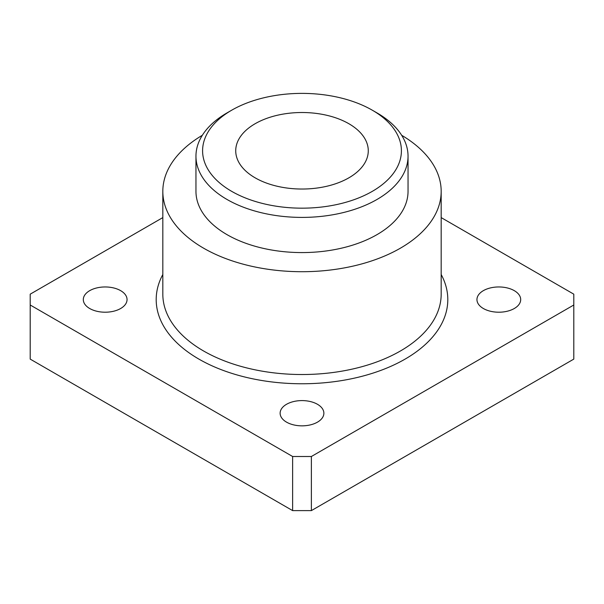 <?xml version="1.0" encoding="UTF-8"?>
<svg xmlns="http://www.w3.org/2000/svg" width="604" height="604" viewBox="0 0 604 604"><rect width="100%" height="100%" fill="white"/><g stroke="black" fill="none" stroke-linecap="round" stroke-linejoin="round"><path stroke-width="0.91" d="M317.462 404.287A21.872 12.624 0 0 0 293.627 401.554A21.872 12.624 0 0 0 280.128 413.219A21.872 12.624 0 0 0 286.538 422.143A21.872 12.624 0 0 0 310.373 424.884A21.872 12.624 0 0 0 323.872 413.219A21.872 12.624 0 0 0 317.462 404.287M120.641 290.652A21.872 12.624 0 0 0 96.814 287.919A21.872 12.624 0 0 0 83.307 299.584A21.872 12.624 0 0 0 89.717 308.516A21.872 12.624 0 0 0 113.552 311.249A21.872 12.624 0 0 0 127.051 299.584A21.872 12.624 0 0 0 120.641 290.652M514.283 290.652A21.872 12.624 0 0 0 490.448 287.919A21.872 12.624 0 0 0 476.949 299.584A21.872 12.624 0 0 0 483.359 308.516A21.872 12.624 0 0 0 507.186 311.249A21.872 12.624 0 0 0 520.693 299.584A21.872 12.624 0 0 0 514.283 290.652M376.979 199.479A106.04 61.223 0 0 0 408.04 156.187A106.04 61.223 0 0 0 376.979 112.895L372.291 110.192A99.411 57.395 0 0 0 231.709 110.192L227.021 112.895A106.04 61.223 0 0 0 195.96 156.187A106.04 61.223 0 0 0 261.419 212.744A106.04 61.223 0 0 0 376.979 199.479M227.021 112.895L231.709 110.192A99.411 57.395 0 0 0 231.709 191.362A99.411 57.395 0 0 0 372.291 191.362A99.411 57.395 0 0 0 372.291 110.192M195.96 156.187L195.96 191.362A106.04 61.223 0 0 0 261.419 247.919A106.04 61.223 0 0 0 376.979 234.646A106.04 61.223 0 0 0 408.04 191.362L408.04 156.187M202.34 135.273A139.177 80.355 0 0 0 162.823 191.362A139.177 80.355 0 0 0 248.742 265.594A139.177 80.355 0 0 0 400.407 248.176A139.177 80.355 0 0 0 441.177 191.362A139.177 80.355 0 0 0 401.66 135.273M255.137 123.722A66.274 38.263 180 0 1 327.36 115.424A66.274 38.263 180 0 1 368.274 150.773A66.274 38.263 180 0 1 348.863 177.833A66.274 38.263 180 0 1 276.64 186.123A66.274 38.263 180 0 1 235.726 150.773A66.274 38.263 180 0 1 255.137 123.722M441.177 217.599L573.8 294.171L573.8 304.997L311.37 456.503L292.63 456.503L30.2 304.997L30.2 294.171L162.823 217.599M30.2 304.997L30.2 359.108L292.63 510.614L311.37 510.614L573.8 359.108L573.8 304.997M311.37 510.614L311.37 456.503M292.63 510.614L292.63 456.503M162.823 191.362L162.823 294.171A139.177 80.355 0 0 0 203.593 350.992A139.177 80.355 0 0 0 400.407 350.992A139.177 80.355 0 0 0 441.177 294.171L441.177 191.362M441.177 274.495A145.798 84.175 180 0 1 405.095 359.108A145.798 84.175 180 0 1 198.905 359.108A145.798 84.175 180 0 1 162.823 274.495"/></g></svg>
